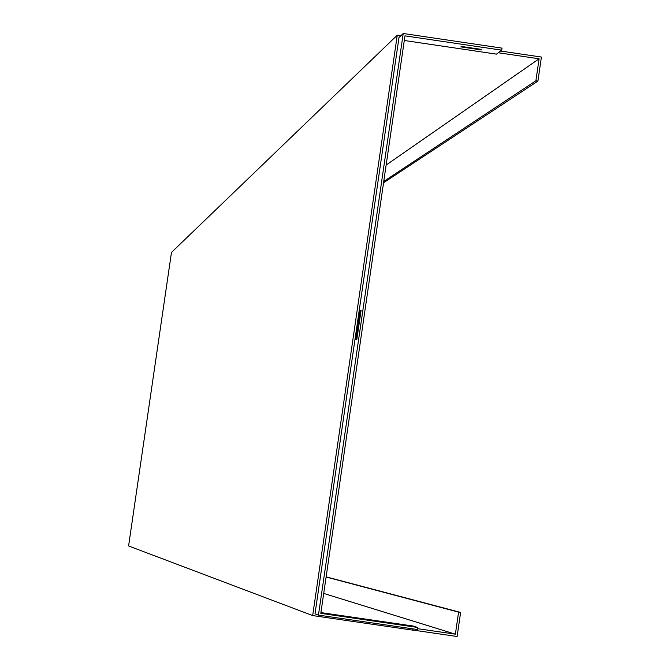 <?xml version="1.0" encoding="UTF-8"?>
<svg xmlns="http://www.w3.org/2000/svg" width="670" height="670" viewBox="0 0 670 670"><rect width="100%" height="100%" fill="white"/><g stroke="black" fill="none" stroke-linecap="round" stroke-linejoin="round"><path stroke-width="1" d="M383.55 182.784L537.918 81.078L541.41 57.059L500.582 51.021M312.672 615.571L397.26 35.192L171.47 252.431L128.59 545.966L312.672 615.571L412.737 630.135L412.921 628.862M397.26 35.192L400.878 35.728M537.918 81.078L535.891 80.777L539.099 58.784L386.138 165.055L539.099 58.784L498.296 52.746M412.753 630.043L457.116 636.5L460.617 612.43L326.123 576.845M383.751 181.436L535.891 80.777M386.138 165.063L539.099 58.784M417.51 628.661L455.382 634.172L458.59 612.137L460.617 612.43M323.71 593.427L455.382 634.172M326.097 577.021L458.59 612.137M320.913 612.598L413.222 626.031L417.686 627.463L417.385 629.515L318.451 615.11L403.214 33.5L502.014 48.114L501.713 50.158L404.965 35.853L320.804 613.36L417.686 627.463M404.286 40.493L496.47 54.128L501.713 50.158M481.219 49.89L481.772 49.446L461.395 46.456L460.859 46.9L481.219 49.89L481.32 49.203M377.252 621.124L398.089 624.239L377.252 621.124M403.214 33.5L398.993 37.52L315 613.837L318.451 615.11M361.088 310.26L356.842 339.414L355.879 339.724L360.125 310.637L361.088 310.26M360.125 310.637L361.021 310.771"/></g></svg>
